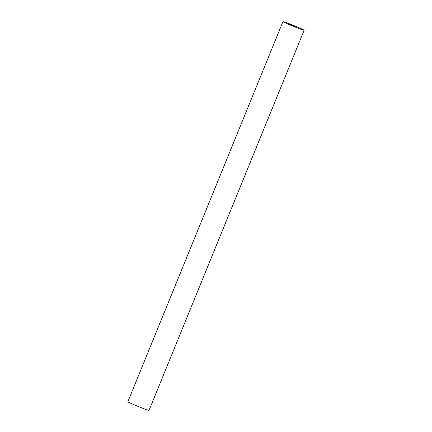 <?xml version="1.0" encoding="UTF-8"?>
<svg xmlns="http://www.w3.org/2000/svg" width="432" height="432" viewBox="0 0 432 432"><rect width="100%" height="100%" fill="white"/><g stroke="black" fill="none" stroke-linecap="round" stroke-linejoin="round"><path stroke-width="0.65" d="M294.894 26.303L289.796 24.381L294.894 26.303M304.16 30.245L149.024 410.4A11.437 0.443 -157.8 0 1 134.703 405.011A11.437 0.443 -157.8 0 1 127.84 401.755L282.976 21.6A11.437 0.443 -157.8 0 1 297.297 26.989A11.437 0.443 -157.8 0 1 304.16 30.245A11.437 0.443 -157.8 0 1 289.845 24.856A11.437 0.443 -157.8 0 1 282.976 21.6"/></g></svg>
